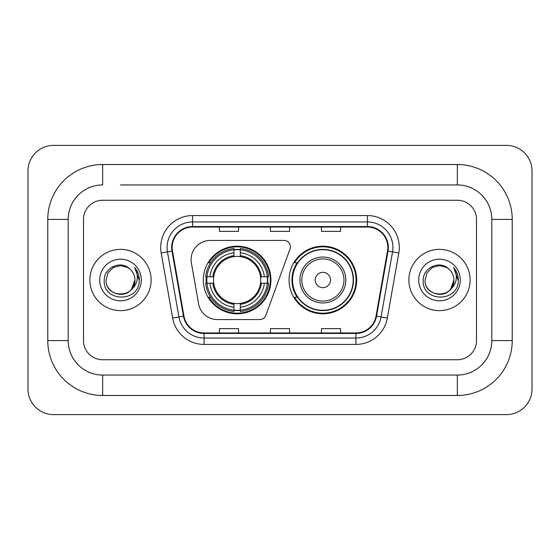 <?xml version="1.0" encoding="UTF-8"?>
<svg xmlns="http://www.w3.org/2000/svg" width="560" height="560" viewBox="0 0 560 560"><rect width="100%" height="100%" fill="white"/><g stroke="black" fill="none" stroke-linecap="round" stroke-linejoin="round"><path stroke-width="0.84" d="M191.079 259.588A19.138 19.138 0 0 0 191.373 262.906L198.569 303.737A19.138 19.138 0 0 0 217.42 319.557L259.861 319.557A6.377 6.377 0 0 0 265.853 315.357L290.003 249.004A6.377 6.377 0 0 0 284.011 240.443L210.217 240.443A19.138 19.138 0 0 0 191.079 259.588M289.058 280A33.81 33.81 0 0 0 322.875 313.81A33.81 33.81 0 0 0 356.685 280A33.81 33.81 0 0 0 322.875 246.19A33.81 33.81 0 0 0 289.058 280M203.315 280A33.81 33.81 0 0 0 237.125 313.81A33.81 33.81 0 0 0 270.942 280A33.81 33.81 0 0 0 237.125 246.19A33.81 33.81 0 0 0 203.315 280M206.353 283.192A30.94 30.94 0 0 1 206.353 276.808M297.171 297.227A30.94 30.94 0 0 1 297.171 262.773M89.887 280A30.625 30.625 0 0 0 120.505 310.625A30.625 30.625 0 0 0 151.13 280A30.625 30.625 0 0 0 120.505 249.375A30.625 30.625 0 0 0 89.887 280A30.625 30.625 0 0 0 120.505 310.625A30.625 30.625 0 0 0 151.13 280A30.625 30.625 0 0 0 120.505 249.375A30.625 30.625 0 0 0 89.887 280M408.87 280A30.625 30.625 0 0 0 439.495 310.625A30.625 30.625 0 0 0 470.113 280A30.625 30.625 0 0 0 439.495 249.375A30.625 30.625 0 0 0 408.87 280A30.625 30.625 0 0 0 439.495 310.625A30.625 30.625 0 0 0 470.113 280A30.625 30.625 0 0 0 439.495 249.375A30.625 30.625 0 0 0 408.87 280M172.179 247.464A20.412 20.412 0 0 1 192.598 227.045L367.402 227.045A20.412 20.412 0 0 1 387.506 251.006L376.033 316.085A20.412 20.412 0 0 1 355.929 332.955L204.071 332.955A20.412 20.412 0 0 1 183.967 316.085L172.494 251.006A20.412 20.412 0 0 1 172.179 247.464M171.675 247.464A20.923 20.923 0 0 0 171.99 251.097L183.463 316.169A20.923 20.923 0 0 0 204.071 333.459L355.929 333.459A20.923 20.923 0 0 0 376.537 316.169L388.01 251.097A20.923 20.923 0 0 0 367.402 226.541L192.598 226.541A20.923 20.923 0 0 0 171.675 247.464M161.182 253.001A31.899 31.899 0 0 1 192.598 215.565L367.402 215.565A31.899 31.899 0 0 1 398.818 253.001L387.345 318.073A31.899 31.899 0 0 1 355.929 344.435L204.071 344.435A31.899 31.899 0 0 1 172.655 318.073L161.182 253.001L167.468 251.895A25.522 25.522 0 0 1 192.598 221.942L367.402 221.942A25.522 25.522 0 0 1 392.532 251.895L381.059 316.967A25.522 25.522 0 0 1 355.929 338.058L204.071 338.058A25.522 25.522 0 0 1 178.941 316.967L167.468 251.895A25.522 25.522 0 0 1 167.076 247.464M476.497 219.394A19.138 19.138 0 0 0 457.359 200.256L102.641 200.256A19.138 19.138 0 0 0 83.503 219.394L83.503 340.606A19.138 19.138 0 0 0 102.641 359.744L457.359 359.744A19.138 19.138 0 0 0 476.497 340.606L476.497 219.394A19.138 19.138 0 0 0 457.359 200.256L102.641 200.256A19.138 19.138 0 0 0 83.503 219.394L83.503 340.606A19.138 19.138 0 0 0 102.641 359.744L457.359 359.744A19.138 19.138 0 0 0 476.497 340.606L476.497 219.394M376.537 316.169L381.059 316.967L392.532 251.895L398.818 253.001M270.431 227.045L270.431 231.371L289.569 231.371L289.569 227.045M219.394 227.045L219.394 231.371L238.532 231.371L238.532 227.045M321.468 227.045L321.468 231.371L340.606 231.371L340.606 227.045M289.569 332.955L289.569 328.629L270.431 328.629L270.431 332.955M238.532 332.955L238.532 328.629L219.394 328.629L219.394 332.955M340.606 332.955L340.606 328.629L321.468 328.629L321.468 332.955M120.505 184.94L457.359 184.94L120.505 184.94M512.225 219.394L491.806 219.394L491.806 340.606L491.806 219.394A34.454 34.454 0 0 0 457.359 184.94L457.359 164.528L102.641 164.528A54.866 54.866 0 0 0 47.775 219.394L47.775 340.606A54.866 54.866 0 0 0 102.641 395.472L457.359 395.472A54.866 54.866 0 0 0 512.225 340.606L512.225 219.394A54.866 54.866 0 0 0 457.359 164.528M457.359 395.472L457.359 375.06L102.641 375.06L457.359 375.06A34.454 34.454 0 0 0 491.806 340.606L512.225 340.606M47.775 340.606L68.194 340.606L68.194 219.394L68.194 340.606A34.454 34.454 0 0 0 102.641 375.06L102.641 395.472M102.641 164.528L102.641 184.94A34.454 34.454 0 0 0 68.194 219.394L47.775 219.394M532 170.905A25.522 25.522 0 0 0 506.478 145.39L53.522 145.39A25.522 25.522 0 0 0 28 170.905L28 389.095A25.522 25.522 0 0 0 53.522 414.61L506.478 414.61A25.522 25.522 0 0 0 532 389.095L532 170.905M129.955 269.108A14.42 14.42 0 0 1 134.925 280C135.807 298.599 105.203 298.599 106.085 280L108.017 272.79L113.295 267.512L120.505 265.58L127.715 267.512L129.955 269.108C121.1 259.833 104.069 267.47 104.23 280C102.606 302.26 138.698 302.841 139.279 281.078L139.307 280C139.258 275.268 137.683 271.117 134.589 267.54C136.941 271.404 137.767 275.555 137.074 280C136.402 283.78 134.561 286.867 131.558 289.261A14.42 14.42 0 0 0 134.925 280L131.516 289.31M131.558 289.261C123.9 299.607 105.336 292.992 106.085 280M99.708 280A20.797 20.797 0 0 0 120.505 300.797A20.797 20.797 0 0 0 141.302 280A20.797 20.797 0 0 0 120.505 259.203A20.797 20.797 0 0 0 99.708 280M134.729 267.701L139.3 280.546M240.317 310.198L240.317 311.479A31.647 31.647 0 0 0 268.611 283.192L267.33 283.192A30.366 30.366 0 0 1 240.317 310.198L240.317 307.244A27.433 27.433 0 0 0 264.376 283.192L260.519 283.192A23.604 23.604 0 0 0 240.317 256.613L240.317 249.802A30.366 30.366 0 0 1 267.33 276.808L268.611 276.808A31.647 31.647 0 0 0 240.317 248.521L240.317 249.802M206.927 283.192L205.646 283.192A31.647 31.647 0 0 0 233.94 311.479L233.94 310.198A30.366 30.366 0 0 1 206.927 283.192L209.881 283.192A27.433 27.433 0 0 0 233.94 307.244L233.94 303.387A23.604 23.604 0 0 0 260.519 283.192L261.457 283.192A24.542 24.542 0 0 1 240.317 304.332L240.317 307.244M233.94 249.802L233.94 248.521A31.647 31.647 0 0 0 205.646 276.808L206.927 276.808A30.366 30.366 0 0 1 233.94 249.802L233.94 252.756A27.433 27.433 0 0 0 209.881 276.808L213.738 276.808A23.604 23.604 0 0 0 233.94 303.387L233.94 304.332A24.542 24.542 0 0 1 212.8 283.192L209.881 283.192M206.99 283.192A30.303 30.303 0 0 1 206.99 276.808M240.317 249.865A30.303 30.303 0 0 0 233.94 249.865M267.267 276.808A30.303 30.303 0 0 1 267.267 283.192M267.33 276.808L264.376 276.808A27.433 27.433 0 0 0 240.317 252.756M264.376 283.192L267.33 283.192M233.94 307.244L233.94 310.198M260.519 276.808L264.376 276.808M240.317 303.429L240.317 304.332M233.94 303.387A23.604 23.604 0 0 1 213.738 283.192L212.8 283.192M240.317 310.135A30.303 30.303 0 0 1 233.94 310.135M209.881 276.808L206.927 276.808M233.94 256.571L233.94 252.756M240.317 256.613A23.604 23.604 0 0 0 213.738 276.808L212.8 276.808A24.542 24.542 0 0 1 233.94 255.668M240.317 256.571L240.317 255.668A24.542 24.542 0 0 1 261.457 276.808M210.581 262.773L208.775 262.773A33.173 33.173 0 0 1 270.305 280A33.173 33.173 0 0 1 208.775 297.227L210.581 297.227M330.526 280A7.658 7.658 0 0 0 322.875 272.342A7.658 7.658 0 0 0 315.217 280A7.658 7.658 0 0 0 322.875 287.658A7.658 7.658 0 0 0 330.526 280M345.842 280A22.967 22.967 0 0 0 322.875 257.033A22.967 22.967 0 0 0 299.908 280A22.967 22.967 0 0 0 322.875 302.967A22.967 22.967 0 0 0 345.842 280A22.967 22.967 0 0 1 322.875 302.967A22.967 22.967 0 0 1 299.908 280M353.178 280A30.303 30.303 0 0 0 322.875 249.697A30.303 30.303 0 0 0 292.565 280A30.303 30.303 0 0 0 322.875 310.303A30.303 30.303 0 0 0 353.178 280M356.048 280A33.173 33.173 0 0 1 294.518 297.227L297.591 297.227A30.59 30.59 0 0 0 343.112 302.939A30.59 30.59 0 0 0 343.112 257.061A30.59 30.59 0 0 0 297.591 262.773L294.518 262.773A33.173 33.173 0 0 1 356.048 280M448.938 269.108A14.42 14.42 0 0 1 453.915 280C454.797 298.599 424.193 298.599 425.075 280L427.007 272.79L432.285 267.512L439.495 265.58L446.705 267.512L448.938 269.108C440.09 259.833 423.059 267.47 423.213 280C421.596 302.26 457.681 302.841 458.269 281.078L458.297 280C458.241 275.268 456.673 271.117 453.579 267.54C455.931 271.404 456.757 275.555 456.064 280C455.392 283.78 453.551 286.867 450.541 289.261A14.42 14.42 0 0 0 453.915 280L450.506 289.31M450.541 289.261C442.89 299.607 424.326 292.992 425.075 280M418.698 280A20.797 20.797 0 0 0 439.495 300.797A20.797 20.797 0 0 0 460.292 280A20.797 20.797 0 0 0 439.495 259.203A20.797 20.797 0 0 0 418.698 280M453.719 267.701L458.29 280.546M367.402 215.565L367.402 226.541M167.468 251.895L171.99 251.097M204.071 344.435L204.071 333.459M355.929 333.459L355.929 344.435M172.655 318.073L183.463 316.169M388.01 251.097L392.532 251.895M192.598 215.565L192.598 226.541M381.059 316.967L387.345 318.073M240.317 303.387A23.604 23.604 0 0 0 260.519 283.192M233.94 310.422A30.59 30.59 0 0 0 240.317 310.422M267.547 283.192A30.59 30.59 0 0 0 267.547 276.808M240.317 249.578A30.59 30.59 0 0 0 233.94 249.578M343.973 280A21.098 21.098 0 0 0 322.875 258.902A21.098 21.098 0 0 0 301.77 280A21.098 21.098 0 0 0 322.875 301.098A21.098 21.098 0 0 0 343.973 280"/></g></svg>
